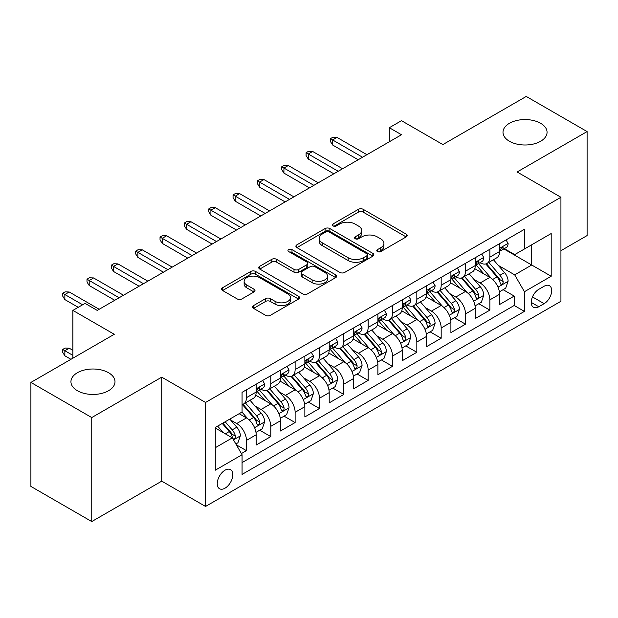 <?xml version="1.0" encoding="UTF-8"?>
<svg xmlns="http://www.w3.org/2000/svg" width="618" height="618" viewBox="0 0 618 618"><rect width="100%" height="100%" fill="white"/><g stroke="black" fill="none" stroke-linecap="round" stroke-linejoin="round"><path stroke-width="0.93" d="M377.467 251.565A2.364 1.367 0 0 0 380.812 251.565L406.196 236.903A3.376 1.954 0 0 0 407.185 235.528A3.376 1.954 0 0 0 406.196 234.145L363.191 209.317A3.376 1.954 0 0 0 358.417 209.317L333.025 223.971A2.364 1.367 0 0 0 332.337 224.937A2.364 1.367 0 0 0 333.025 225.902A2.364 1.367 0 0 0 336.37 225.902L339.661 224.01A10.815 6.242 0 0 1 354.948 224.01L358.533 226.08A10.815 6.242 0 0 1 361.7 230.491A10.815 6.242 0 0 1 358.533 234.902L355.25 236.802A2.364 1.367 0 0 0 354.554 237.768A2.364 1.367 0 0 0 355.25 238.733A2.364 1.367 0 0 0 358.594 238.733L361.878 236.833A10.815 6.242 0 0 1 377.165 236.833L380.75 238.903A10.815 6.242 0 0 1 383.917 243.322A10.815 6.242 0 0 1 380.75 247.733L377.467 249.633A2.364 1.367 0 0 0 376.771 250.599A2.364 1.367 0 0 0 377.467 251.565L377.467 249.633M108.552 372.731A22.032 12.723 0 0 0 84.542 369.973A22.032 12.723 0 0 0 70.939 381.723A22.032 12.723 0 0 0 77.389 390.723A22.032 12.723 0 0 0 101.398 393.481A22.032 12.723 0 0 0 115.002 381.723A22.032 12.723 0 0 0 108.552 372.731M540.611 123.283A22.032 12.723 0 0 0 516.602 120.525A22.032 12.723 0 0 0 502.998 132.275A22.032 12.723 0 0 0 509.448 141.275A22.032 12.723 0 0 0 533.458 144.033A22.032 12.723 0 0 0 547.061 132.275A22.032 12.723 0 0 0 540.611 123.283M225.022 488.181A11.016 6.358 120 0 0 232.221 478.471A11.016 6.358 120 0 0 230.529 469.649A11.016 6.358 120 0 0 225.022 470.19A11.016 6.358 120 0 0 217.83 479.9A11.016 6.358 120 0 0 219.514 488.73A11.016 6.358 120 0 0 225.022 488.181M253.527 305.601A3.376 1.954 0 0 0 252.538 306.984A3.376 1.954 0 0 0 253.527 308.359L265.593 315.327A3.376 1.954 0 0 0 270.367 315.327L298.564 299.05A3.376 1.954 0 0 0 299.552 297.667A3.376 1.954 0 0 0 298.564 296.292L255.558 271.456A3.376 1.954 0 0 0 250.777 271.456L222.58 287.741A3.376 1.954 0 0 0 221.592 289.116A3.376 1.954 0 0 0 222.58 290.499L237.157 298.911A3.376 1.954 0 0 0 241.939 298.911L254.006 291.943A3.376 1.954 0 0 0 254.995 290.568A3.376 1.954 0 0 0 254.006 289.185L246.775 285.014A9.038 5.222 0 0 1 244.125 281.321A9.038 5.222 0 0 1 249.711 276.501A9.038 5.222 0 0 1 259.56 277.636L287.872 293.983A9.038 5.222 0 0 1 290.514 297.667A9.038 5.222 0 0 1 284.937 302.488A9.038 5.222 0 0 1 275.087 301.36L270.367 298.633A3.376 1.954 0 0 0 265.593 298.633L253.527 305.601L253.527 308.359M560.935 250.676L587.1 235.574L587.1 131.572L526.25 96.439L442.874 144.573L401.499 120.688L389.325 127.71L401.499 134.739L97.227 310.406L85.06 303.376L72.885 310.406L72.885 358.185M91.75 417.559L91.75 521.561L161.738 481.152L161.738 377.158L91.75 417.559L30.9 382.426L114.268 334.292L72.885 310.406M161.738 377.158L205.547 402.457L560.935 197.273L560.935 301.275L205.547 506.451L205.547 402.457M587.1 131.572L517.119 171.982L560.935 197.273M339.9 272.422A3.376 1.954 0 0 0 344.674 272.422L372.87 256.146A3.376 1.954 0 0 0 373.859 254.77A3.376 1.954 0 0 0 372.87 253.388L329.865 228.56A3.376 1.954 0 0 0 325.083 228.56L296.887 244.836A3.376 1.954 0 0 0 295.898 246.219A3.376 1.954 0 0 0 296.887 247.594L339.9 272.422M289.595 252.074A2.364 1.367 0 0 1 291.99 252.407L291.99 249.595L335.713 274.84A3.376 1.954 0 0 1 336.702 276.223A3.376 1.954 0 0 1 335.713 277.598L307.525 293.874A3.376 1.954 0 0 1 302.743 293.874L259.738 269.046L259.738 266.288A3.376 1.954 0 0 0 258.749 267.664A3.376 1.954 0 0 0 259.738 269.046M259.738 266.288L271.804 259.321A3.376 1.954 0 0 1 276.578 259.321L294.021 269.394A3.376 1.954 0 0 0 298.803 269.394L306.806 264.767A3.376 1.954 0 0 0 307.795 263.392A3.376 1.954 0 0 0 306.806 262.009L288.645 251.526A2.364 1.367 0 0 1 287.957 250.56A2.364 1.367 0 0 1 289.417 249.301A2.364 1.367 0 0 1 291.99 249.595M91.75 521.561L30.9 486.428L30.9 382.426M241.391 453.573L246.443 450.661L236.339 444.829M230.591 420.008L236.709 423.539A13.766 7.949 60 0 1 246.443 440.402L256.176 434.778L256.176 445.037L270.784 436.602L259.707 430.213M254.933 405.956L261.051 409.479A13.766 7.949 60 0 1 270.784 426.343L280.518 420.727L280.518 430.985L295.126 422.55L284.048 416.153M279.274 391.897L285.392 395.427A13.766 7.949 60 0 1 295.126 412.291L304.859 406.675L304.859 416.934L319.467 408.498L308.39 402.102M303.616 377.845L309.734 381.376A13.766 7.949 60 0 1 319.467 398.239L329.201 392.615L329.201 402.874L343.809 394.446L332.731 388.05M327.957 363.793L334.075 367.324A13.766 7.949 60 0 1 343.809 384.187L353.542 378.564L353.542 388.822L368.15 380.394L357.073 373.998M352.299 349.742L358.409 353.272A13.766 7.949 60 0 1 368.15 370.136L377.884 364.512L377.884 374.771L392.492 366.335L381.414 359.946M376.64 335.69L382.751 339.212A13.766 7.949 60 0 1 392.492 356.076L402.225 350.46L402.225 360.719L416.833 352.283L405.756 345.887M400.982 321.63L407.092 325.161A13.766 7.949 60 0 1 416.833 342.024L426.567 336.401L426.567 346.667L441.175 338.231L430.097 331.835M425.323 307.579L431.434 311.109A13.766 7.949 60 0 1 441.175 327.973L450.908 322.349L450.908 332.608L465.516 324.18L454.439 317.783M449.665 293.527L455.775 297.057A13.766 7.949 60 0 1 465.516 313.921L475.25 308.297L475.25 318.556L489.858 310.128L489.858 299.869A13.766 7.949 -120 0 0 480.116 282.998L474.006 279.475M478.78 303.732L489.858 310.128M256.176 434.778A13.766 7.949 -120 0 0 246.443 417.915L239.143 413.697M280.518 420.727A13.766 7.949 -120 0 0 270.784 403.863L255.728 395.172M304.859 406.675A13.766 7.949 -120 0 0 295.126 389.803L280.07 381.113M329.201 392.615A13.766 7.949 -120 0 0 319.467 375.752L304.411 367.061M353.542 378.564A13.766 7.949 -120 0 0 343.809 361.7L328.753 353.009M377.884 364.512A13.766 7.949 -120 0 0 368.15 347.648L353.094 338.958M402.225 350.46A13.766 7.949 -120 0 0 392.492 333.596L377.436 324.906M426.567 336.401A13.766 7.949 -120 0 0 416.833 319.537L401.777 310.846M450.908 322.349A13.766 7.949 -120 0 0 441.175 305.485L426.119 296.794M475.25 308.297A13.766 7.949 -120 0 0 465.516 291.433L450.46 282.743M544.141 286.234L538.78 289.324A10.668 6.165 120 0 0 531.812 298.726A10.668 6.165 120 0 0 533.45 307.277A10.668 6.165 120 0 0 538.78 306.752L544.141 303.662A10.668 6.165 120 0 0 551.109 294.253A10.668 6.165 120 0 0 549.472 285.709A10.668 6.165 120 0 0 544.141 286.234M215.288 447.71L232.322 437.868L242.063 454.732L242.063 474.408L524.419 311.387L524.419 291.711L514.686 274.848L498.347 265.423M242.063 454.732L215.288 470.19L215.288 427.471L242.063 412.013L242.063 392.337L524.419 229.317L524.419 248.992L551.194 233.534L551.194 276.254L524.419 291.711M260.92 389.17L261.051 389.247A13.766 7.949 60 0 0 267.934 389.927L277.667 384.303A13.766 7.949 -120 0 0 280.518 378L280.518 370.128M285.261 375.118L285.392 375.188A13.766 7.949 60 0 0 292.275 375.875L302.009 370.252A13.766 7.949 -120 0 0 304.859 363.948L304.859 356.076M309.603 361.066L309.734 361.136A13.766 7.949 60 0 0 316.617 361.824L326.35 356.2A13.766 7.949 -120 0 0 329.201 349.896L329.201 342.024M333.944 347.015L334.075 347.084A13.766 7.949 60 0 0 340.958 347.764L350.692 342.148A13.766 7.949 -120 0 0 353.542 335.844L353.542 327.973M358.286 332.955L358.409 333.032A13.766 7.949 60 0 0 365.3 333.712L375.033 328.088A13.766 7.949 -120 0 0 377.884 321.785L377.884 313.921M382.627 318.903L382.751 318.981A13.766 7.949 60 0 0 389.641 319.661L399.375 314.037A13.766 7.949 -120 0 0 402.225 307.733L402.225 299.861M406.968 304.852L407.092 304.921A13.766 7.949 60 0 0 413.983 305.609L423.716 299.985A13.766 7.949 -120 0 0 426.567 293.681L426.567 285.81M431.31 290.8L431.434 290.869A13.766 7.949 60 0 0 438.324 291.549L448.058 285.933A13.766 7.949 -120 0 0 450.908 279.63L450.908 271.758M455.651 276.74L455.775 276.818A13.766 7.949 60 0 0 462.666 277.497L472.399 271.881A13.766 7.949 -120 0 0 475.25 265.578L475.25 257.706M242.063 462.604L514.199 305.485L514.199 296.068L499.591 304.504L499.591 294.245A13.766 7.949 -120 0 0 489.858 277.382L474.802 268.691M479.993 262.689L480.116 262.766A13.766 7.949 -120 0 0 487.007 263.446A13.766 7.949 -120 0 0 489.858 257.142L489.858 249.27M487.007 263.446L496.741 257.822A13.766 7.949 -120 0 0 499.591 251.518L499.591 243.654M246.443 389.803L246.443 397.675A13.766 7.949 60 0 1 243.592 403.979A13.766 7.949 60 0 1 242.063 404.535M243.592 403.979L253.326 398.355A13.766 7.949 -120 0 0 256.176 392.051L256.176 384.187M270.784 375.752L270.784 383.623A13.766 7.949 60 0 1 267.934 389.927M295.126 361.7L295.126 369.572A13.766 7.949 60 0 1 292.275 375.875M319.467 347.648L319.467 355.52A13.766 7.949 60 0 1 316.617 361.824M343.809 333.596L343.809 341.46A13.766 7.949 60 0 1 340.958 347.764M368.15 319.537L368.15 327.409A13.766 7.949 60 0 1 365.3 333.712M392.492 305.485L392.492 313.357A13.766 7.949 60 0 1 389.641 319.661M416.833 291.433L416.833 299.305A13.766 7.949 60 0 1 413.983 305.609M441.175 277.382L441.175 285.253A13.766 7.949 60 0 1 438.324 291.549M465.516 263.33L465.516 271.194A13.766 7.949 60 0 1 462.666 277.497M465.516 313.921L465.516 324.18M441.175 327.973L441.175 338.231M416.833 342.024L416.833 352.283M392.492 356.076L392.492 366.335M368.15 370.136L368.15 380.394M343.809 384.187L343.809 394.446M319.467 398.239L319.467 408.498M295.126 412.291L295.126 422.55M270.784 426.343L270.784 436.602M246.443 440.402L246.443 450.661M232.322 437.868L215.288 428.035M514.686 274.848L531.727 265.014L531.727 244.774L551.194 233.534M503.848 248.915L551.194 276.254M504.334 248.637L514.686 254.616L524.419 248.992M161.738 481.152L205.547 506.451M389.325 127.71L389.325 141.761M503.122 289.68L514.199 296.068M514.199 305.485L524.419 311.387M378.409 251.897L380.75 250.545A10.815 6.242 0 0 0 383.917 246.134L383.917 243.322M361.7 230.491L361.7 233.303A10.815 6.242 0 0 1 358.533 237.714L356.192 239.066M406.157 236.933L363.191 212.129A3.376 1.954 0 0 0 358.417 212.129L333.975 226.242M372.824 256.176L329.865 231.371A3.376 1.954 0 0 0 325.083 231.371L296.934 247.625M366.899 255.736A2.364 1.367 0 0 0 367.586 254.77A2.364 1.367 0 0 0 366.899 253.805L329.147 232.005A2.364 1.367 0 0 0 325.802 232.005L322.333 234.006A10.815 6.242 0 0 0 319.166 238.424A10.815 6.242 0 0 0 322.333 242.835L348.143 257.737A10.815 6.242 0 0 0 363.43 257.737L366.899 255.736L366.899 258.548A2.364 1.367 0 0 0 367.586 257.582L367.586 254.77M319.166 238.424L319.166 241.236A10.815 6.242 0 0 0 322.333 245.647L322.333 242.835M366.899 258.548L363.43 260.549A10.815 6.242 0 0 1 348.143 260.549L322.333 245.647M259.784 269.069L271.804 262.132L271.804 259.321M307.795 263.392L307.795 266.204A3.376 1.954 0 0 1 306.806 267.579L298.803 272.198A3.376 1.954 0 0 1 294.021 272.198L276.578 262.132A3.376 1.954 0 0 0 271.804 262.132M291.99 252.407L335.667 277.621M312.121 279.838A9.038 5.222 0 0 0 321.97 280.974A9.038 5.222 0 0 0 327.548 276.153A9.038 5.222 0 0 0 324.906 272.461L314.925 266.698A3.376 1.954 0 0 0 310.151 266.698L302.148 271.325A3.376 1.954 0 0 0 301.159 272.7A3.376 1.954 0 0 0 302.148 274.083L312.121 279.838L312.121 282.65A9.038 5.222 0 0 0 321.97 283.786A9.038 5.222 0 0 0 327.548 278.957L327.548 276.153M301.159 272.7L301.159 275.512A3.376 1.954 0 0 0 302.148 276.895L302.148 274.083M312.121 282.65L302.148 276.895M290.514 297.667L290.514 300.479A9.038 5.222 0 0 1 284.937 305.3A9.038 5.222 0 0 1 275.087 304.172L270.367 301.445A3.376 1.954 0 0 0 265.593 301.445L253.573 308.382M244.125 281.321L244.125 284.133A9.038 5.222 0 0 0 246.775 287.826L246.775 285.014M253.959 291.974L246.775 287.826M298.517 299.073L255.558 274.268A3.376 1.954 0 0 0 250.777 274.268L222.627 290.522M499.39 291.835L505.678 288.204L508.112 281.175A9.123 5.268 -120 0 0 504.558 272.608L493.434 259.73M491.21 278.27L478.494 263.554M483.979 273.983L476.602 265.446A21.862 12.623 -120 0 0 475.922 264.682M485.763 263.94L497.011 276.964A9.123 5.268 60 0 1 500.263 283.253L500.928 284.334L502.164 284.156L502.99 283.152L503.183 281.561A9.123 5.268 -120 0 0 499.931 275.28L488.815 262.403M486.428 263.731L498.51 277.721A4.65 2.681 60 0 1 499.684 279.545L503.183 281.561M506.042 239.931L508.112 243.507A9.123 5.268 60 0 1 506.219 247.548L501.6 250.22A9.123 5.268 -120 0 0 503.183 248.119L502.998 247.308L501.855 247.532L500.263 249.803A9.123 5.268 60 0 1 499.591 251.101M499.9 250.645L499.931 250.645A9.123 5.268 -120 0 0 501.6 250.22M362.55 157.227L332.608 139.938L332.608 144.998L330.421 141.483L330.421 138.671L332.608 139.938L336.995 137.405L366.93 154.693M332.608 144.998L358.17 159.753M330.421 138.671L332.855 137.266L336.995 137.405M475.049 305.887L481.337 302.256L483.77 295.226A9.123 5.268 -120 0 0 480.217 286.659L469.093 273.789M466.868 292.322L454.16 277.606M459.637 288.042L452.26 279.498A21.862 12.623 -120 0 0 451.58 278.733M461.422 277.992L472.67 291.016A9.123 5.268 60 0 1 475.922 297.304L476.586 298.386L477.822 298.208L478.649 297.212L478.842 295.613A9.123 5.268 -120 0 0 475.59 289.332L464.473 276.455M462.086 277.783L474.168 291.773A4.65 2.681 60 0 1 475.342 293.596L478.842 295.613M450.707 319.939L456.996 316.308L459.429 309.278A9.123 5.268 -120 0 0 455.875 300.719L444.751 287.841M442.527 306.373L429.819 291.657M435.296 302.094L427.919 293.55A21.862 12.623 -120 0 0 427.239 292.793M437.08 292.051L448.328 305.076A9.123 5.268 60 0 1 451.58 311.356L452.245 312.438L453.481 312.268L454.307 311.263L454.5 309.672A9.123 5.268 -120 0 0 451.248 303.384L440.132 290.506M437.745 291.835L449.827 305.833A4.65 2.681 60 0 1 451.001 307.648L454.5 309.672M426.366 333.99L432.654 330.36L435.087 323.338A9.123 5.268 -120 0 0 431.534 314.771L420.41 301.893M418.185 320.433L405.478 305.717M410.955 316.146L403.577 307.602A21.862 12.623 -120 0 0 402.897 306.845M412.739 306.103L423.987 319.127A9.123 5.268 60 0 1 427.239 325.408L427.903 326.489L429.139 326.319L429.966 325.315L430.159 323.724A9.123 5.268 -120 0 0 426.907 317.436L415.79 304.566M413.403 305.887L425.485 319.885A4.65 2.681 60 0 1 426.659 321.7L430.159 323.724M402.024 348.05L408.313 344.411L410.746 337.389A9.123 5.268 -120 0 0 407.192 328.822L396.068 315.945M393.844 334.485L381.136 319.769M386.613 330.197L379.236 321.654A21.862 12.623 -120 0 0 378.556 320.896M388.398 320.155L399.645 333.179A9.123 5.268 60 0 1 402.897 339.46L403.562 340.541L404.798 340.371L405.624 339.367L405.817 337.776A9.123 5.268 -120 0 0 402.565 331.495L391.449 318.618M389.062 319.939L401.144 333.936A4.65 2.681 60 0 1 402.318 335.752L405.817 337.776M481.7 253.983L483.77 257.567A9.123 5.268 60 0 1 481.878 261.599L477.258 264.272A9.123 5.268 -120 0 0 478.842 262.171L478.656 261.36L477.513 261.584L475.922 263.855A9.123 5.268 60 0 1 475.25 265.153M475.559 264.697L475.59 264.697A9.123 5.268 -120 0 0 477.258 264.272M338.208 171.279L308.266 153.99L308.266 159.05L306.08 155.535L306.08 152.723L308.266 153.99L312.654 151.464L342.588 168.745M308.266 159.05L333.828 173.805M306.08 152.723L308.513 151.317L312.654 151.464M457.359 268.034L459.429 271.619A9.123 5.268 60 0 1 457.544 275.651L452.917 278.324A9.123 5.268 -120 0 0 454.5 276.223L454.315 275.412L453.172 275.643L451.58 277.907A9.123 5.268 60 0 1 450.908 279.205M451.217 278.749L451.248 278.749A9.123 5.268 -120 0 0 452.917 278.324M313.867 185.33L283.925 168.042L283.925 173.102L281.738 169.587L281.738 166.783L283.925 168.042L288.312 165.516L318.247 182.797M283.925 173.102L309.487 187.857M281.738 166.783L284.172 165.377L288.312 165.516M433.017 282.086L435.087 285.671A9.123 5.268 60 0 1 433.203 289.703L428.575 292.376A9.123 5.268 -120 0 0 430.159 290.275L429.974 289.463L428.83 289.695L427.239 291.959A9.123 5.268 60 0 1 426.567 293.256M426.876 292.801L426.907 292.801A9.123 5.268 -120 0 0 428.575 292.376M289.525 199.382L259.591 182.101L259.591 187.154L257.397 183.646L257.397 180.835L259.591 182.101L263.971 179.568L293.905 196.856M259.591 187.154L285.145 201.916M257.397 180.835L259.83 179.429L263.971 179.568M408.676 296.138L410.746 299.722A9.123 5.268 60 0 1 408.861 303.762L404.234 306.428A9.123 5.268 -120 0 0 405.817 304.326L405.632 303.523L404.489 303.747L402.897 306.018A9.123 5.268 60 0 1 402.225 307.316M402.534 306.86L402.565 306.86A9.123 5.268 -120 0 0 404.234 306.428M265.184 213.434L235.249 196.153L235.249 201.213L233.056 197.698L233.056 194.886L235.249 196.153L239.629 193.619L269.564 210.908M235.249 201.213L260.804 215.968M233.056 194.886L235.489 193.48L239.629 193.619M377.683 362.102L383.971 358.471L386.404 351.441A9.123 5.268 -120 0 0 382.851 342.874L371.727 329.997M369.502 348.537L356.795 333.82M362.272 344.249L354.894 335.713A21.862 12.623 -120 0 0 354.214 334.948M364.056 334.207L375.304 347.231A9.123 5.268 60 0 1 378.556 353.519L379.22 354.601L380.456 354.423L381.283 353.419L381.476 351.827A9.123 5.268 -120 0 0 378.224 345.547L367.107 332.669M364.72 333.998L376.802 347.988A4.65 2.681 60 0 1 377.977 349.811L381.476 351.827M384.334 310.197L386.404 313.774A9.123 5.268 60 0 1 384.52 317.814L379.892 320.487A9.123 5.268 -120 0 0 381.476 318.386L381.291 317.575L380.147 317.799L378.556 320.07A9.123 5.268 60 0 1 377.884 321.368M378.193 320.912L378.224 320.912A9.123 5.268 -120 0 0 379.892 320.487M240.842 227.494L210.908 210.205L210.908 215.265L208.714 211.75L208.714 208.938L210.908 210.205L215.288 207.671L245.222 224.96M210.908 215.265L236.462 230.02M208.714 208.938L211.147 207.532L215.288 207.671M353.341 376.153L359.63 372.523L362.063 365.493A9.123 5.268 -120 0 0 358.51 356.926L347.386 344.056M345.161 362.588L332.453 347.872M337.93 358.309L330.553 349.765A21.862 12.623 -120 0 0 329.873 349M339.715 348.258L350.962 361.283A9.123 5.268 60 0 1 354.214 367.571L354.879 368.652L356.115 368.475L356.941 367.478L357.142 365.887A9.123 5.268 -120 0 0 353.882 359.599L342.766 346.721M340.379 348.05L352.461 362.04A4.65 2.681 60 0 1 353.635 363.863L357.142 365.887M359.993 324.249L362.063 327.834A9.123 5.268 60 0 1 360.178 331.866L355.551 334.539A9.123 5.268 -120 0 0 357.142 332.438L356.949 331.627L355.806 331.851L354.214 334.122A9.123 5.268 60 0 1 353.542 335.419M353.851 334.964L353.882 334.964A9.123 5.268 -120 0 0 355.551 334.539M216.501 241.545L186.566 224.257L186.566 229.317L184.373 225.802L184.373 222.99L186.566 224.257L190.947 221.731L220.881 239.011M186.566 229.317L212.121 244.071M184.373 222.99L186.806 221.584L190.947 221.731M329 390.205L335.288 386.574L337.722 379.545A9.123 5.268 -120 0 0 334.168 370.985L323.044 358.108M320.819 376.64L308.112 361.924M313.589 372.36L306.211 363.817A21.862 12.623 -120 0 0 305.531 363.06M315.373 362.318L326.621 375.342A9.123 5.268 60 0 1 329.873 381.623L330.537 382.704L331.773 382.534L332.6 381.53L332.801 379.939A9.123 5.268 -120 0 0 329.541 373.651L318.424 360.773M316.037 362.102L328.127 376.099A4.65 2.681 60 0 1 329.294 377.915L332.801 379.939M335.651 338.301L337.722 341.885A9.123 5.268 60 0 1 335.837 345.918L331.209 348.591A9.123 5.268 -120 0 0 332.801 346.489L332.608 345.678L331.464 345.91L329.873 348.173A9.123 5.268 60 0 1 329.201 349.471M329.51 349.015L329.541 349.015A9.123 5.268 -120 0 0 331.209 348.591M192.159 255.597L162.225 238.309L162.225 243.368L160.031 239.854L160.031 237.049L162.225 238.309L166.605 235.782L196.539 253.063M162.225 243.368L187.779 258.123M160.031 237.049L162.464 235.643L166.605 235.782M304.659 404.257L310.947 400.626L313.38 393.604A9.123 5.268 -120 0 0 309.827 385.037L298.71 372.16M296.478 390.7L283.77 375.983M289.247 386.412L281.87 377.868A21.862 12.623 -120 0 0 281.19 377.111M291.032 376.37L302.279 389.394A9.123 5.268 60 0 1 305.531 395.675L306.196 396.756L307.432 396.586L308.258 395.582L308.459 393.99A9.123 5.268 -120 0 0 305.207 387.702L294.083 374.832M291.696 376.153L303.786 390.151A4.65 2.681 60 0 1 304.952 391.966L308.459 393.99M311.31 352.353L313.38 355.937A9.123 5.268 60 0 1 311.495 359.977L306.868 362.642A9.123 5.268 -120 0 0 308.459 360.541L308.266 359.73L307.123 359.962L305.531 362.225A9.123 5.268 60 0 1 304.859 363.523M305.168 363.067L305.207 363.067A9.123 5.268 -120 0 0 306.868 362.642M167.818 269.649L137.884 252.368L137.884 257.42L135.69 253.913L135.69 251.101L137.884 252.368L142.264 249.834L172.198 267.123M137.884 257.42L163.438 272.183M135.69 251.101L138.123 249.695L142.264 249.834M280.317 418.316L286.605 414.678L289.039 407.656A9.123 5.268 -120 0 0 285.485 399.089L274.369 386.211M272.136 404.751L259.429 390.035M264.906 400.464L257.528 391.92A21.862 12.623 -120 0 0 256.849 391.163M266.69 390.421L277.938 403.446A9.123 5.268 60 0 1 281.19 409.726L281.854 410.808L283.09 410.638L283.917 409.634L284.118 408.042A9.123 5.268 -120 0 0 280.866 401.762L269.742 388.884M267.355 390.205L279.444 404.203A4.65 2.681 60 0 1 280.611 406.018L284.118 408.042M286.968 366.404L289.039 369.989A9.123 5.268 60 0 1 287.154 374.029L282.526 376.694A9.123 5.268 -120 0 0 284.118 374.593L283.925 373.79L282.781 374.014L281.19 376.285A9.123 5.268 60 0 1 280.518 377.583M280.827 377.127L280.866 377.127A9.123 5.268 -120 0 0 282.526 376.694M143.476 283.701L113.542 266.42L113.542 271.48L111.348 267.965L111.348 265.153L113.542 266.42L117.922 263.886L147.857 281.175M113.542 271.48L139.096 286.234M111.348 265.153L113.782 263.747L117.922 263.886M255.976 432.368L262.264 428.737L264.697 421.708A9.123 5.268 -120 0 0 261.144 413.141L250.027 400.263M247.795 418.803L241.97 412.059M240.564 414.516L239.614 413.427M242.349 404.473L253.596 417.498A9.123 5.268 60 0 1 256.849 423.786L257.513 424.867L258.749 424.69L259.575 423.685L259.776 422.094A9.123 5.268 -120 0 0 256.524 415.814L245.4 402.936M243.013 404.265L255.103 418.255A4.65 2.681 60 0 1 256.269 420.078L259.776 422.094M262.627 380.464L264.697 384.041A9.123 5.268 60 0 1 262.812 388.081L258.185 390.754A9.123 5.268 -120 0 0 259.776 388.652L259.583 387.841L258.44 388.065L256.849 390.337A9.123 5.268 60 0 1 256.176 391.634M256.485 391.179L256.524 391.179A9.123 5.268 -120 0 0 258.185 390.754M119.135 297.76L89.201 280.472L89.201 285.531L87.007 282.017L87.007 279.205L89.201 280.472L93.581 277.945L123.515 295.226M89.201 285.531L114.755 300.286M87.007 279.205L89.44 277.799L93.581 277.945M235.852 443.979L237.922 442.789L240.356 435.76A9.123 5.268 -120 0 0 236.802 427.192L229.803 419.089M223.268 432.639L217.629 426.119M216.223 428.575L215.288 427.486M222.256 423.446L229.255 431.549A9.123 5.268 60 0 1 232.507 437.838L233.171 438.919L234.407 438.741L235.234 437.745L235.435 436.154A9.123 5.268 -120 0 0 232.183 429.865L225.176 421.762M222.82 423.121L230.761 432.306A4.65 2.681 60 0 1 231.928 434.13L235.435 436.154M64.859 355.798L62.665 352.283L62.665 349.471L65.099 348.065L69.239 348.212L64.859 350.738L64.859 355.798L70.939 359.313M62.665 349.471L72.885 355.373M69.239 348.212L72.885 350.321M82.627 304.782L64.859 294.523L64.859 299.583L62.665 296.068L62.665 293.256L64.859 294.523L69.239 291.997L99.174 309.278M64.859 299.583L78.247 307.316M62.665 293.256L65.099 291.858L69.239 291.997M236.709 423.539L246.443 417.915M261.051 409.479L270.784 403.863M285.392 395.427L295.126 389.803M309.734 381.376L319.467 375.752M334.075 367.324L343.809 361.7M358.409 353.272L368.15 347.648M382.751 339.212L392.492 333.596M407.092 325.161L416.833 319.537M431.434 311.109L441.175 305.485M455.775 297.057L465.516 291.433M480.116 282.998L489.858 277.382M489.858 257.142L499.591 251.518M246.443 397.675L256.176 392.051M270.784 383.623L280.518 378M295.126 369.572L304.859 363.948M319.467 355.52L329.201 349.896M343.809 341.46L353.542 335.844M368.15 327.409L377.884 321.785M392.492 313.357L402.225 307.733M416.833 299.305L426.567 293.681M441.175 285.253L450.908 279.63M465.516 271.194L475.25 265.578M489.858 299.869L499.591 294.245M532.461 296.918L544.141 303.662M531.233 302.395L538.78 306.752M380.75 250.545L380.75 247.733M355.25 238.733L355.25 236.802M358.533 237.714L358.533 234.902M333.025 225.902L333.025 223.971M358.417 212.129L358.417 209.317M363.191 212.129L363.191 209.317M406.196 236.903L406.196 234.145M296.887 247.594L296.887 244.836M325.083 231.371L325.083 228.56M329.865 231.371L329.865 228.56M372.87 256.146L372.87 253.388M348.143 260.549L348.143 257.737M363.43 260.549L363.43 257.737M276.578 262.132L276.578 259.321M294.021 272.198L294.021 269.394M298.803 272.198L298.803 269.394M306.806 267.579L306.806 264.767M335.713 277.598L335.713 274.84M265.593 301.445L265.593 298.633M270.367 301.445L270.367 298.633M275.087 304.172L275.087 301.36M254.006 291.943L254.006 289.185M222.58 290.499L222.58 287.741M250.777 274.268L250.777 271.456M255.558 274.268L255.558 271.456M298.564 299.05L298.564 296.292M498 287.154L508.05 281.352M499.931 275.28L504.558 272.608M492.662 279.475L497.011 276.964M508.05 243.407L499.591 248.289M502.009 247.432L503.183 248.119M473.658 301.205L483.709 295.404M475.59 289.332L480.217 286.659M468.32 293.527L472.67 291.016M449.317 315.265L459.367 309.456M451.248 303.384L455.875 300.719M443.979 307.586L448.328 305.076M424.975 329.317L435.026 323.508M426.907 317.436L431.534 314.771M419.637 321.638L423.987 319.127M400.634 343.369L410.684 337.567M402.565 331.495L407.192 328.822M395.296 335.69L399.645 333.179M483.709 257.459L475.25 262.341M477.668 261.491L478.842 262.171M459.367 271.511L450.908 276.393M453.326 275.543L454.5 276.223M435.026 285.562L426.567 290.452M428.985 289.595L430.159 290.275M410.684 299.622L402.225 304.504M404.643 303.647L405.817 304.326M376.292 357.42L386.343 351.619M378.224 345.547L382.851 342.874M370.954 349.742L375.304 347.231M386.343 313.674L377.884 318.556M380.302 317.706L381.476 318.386M351.951 371.472L362.001 365.671M353.882 359.599L358.51 356.926M346.613 363.801L350.962 361.283M362.001 327.725L353.542 332.608M355.96 331.758L357.142 332.438M327.61 385.532L337.66 379.722M329.541 373.651L334.168 370.985M322.272 377.853L326.621 375.342M337.66 341.777L329.201 346.659M331.619 345.81L332.801 346.489M303.268 399.583L313.318 393.774M305.207 387.702L309.827 385.037M297.93 391.905L302.279 389.394M313.318 355.829L304.859 360.719M307.277 359.861L308.459 360.541M278.927 413.635L288.977 407.834M280.866 401.762L285.485 399.089M273.589 405.956L277.938 403.446M288.977 369.888L280.518 374.771M282.936 373.913L284.118 374.593M254.585 427.687L264.635 421.885M256.524 415.814L261.144 413.141M249.247 420.008L253.596 417.498M264.635 383.94L256.176 388.822M258.594 387.973L259.776 388.652M233.48 439.869L240.294 435.937M232.183 429.865L236.802 427.192M225.323 433.828L229.255 431.549"/></g></svg>
